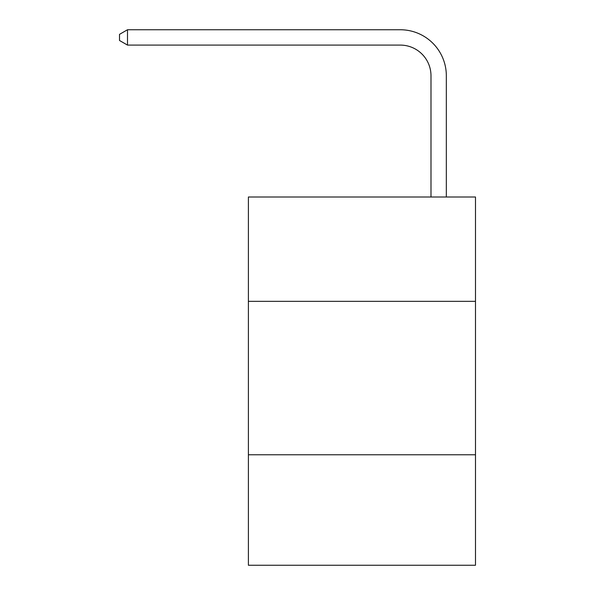 <?xml version="1.0" encoding="UTF-8"?>
<svg xmlns="http://www.w3.org/2000/svg" width="595" height="595" viewBox="0 0 595 595"><rect width="100%" height="100%" fill="white"/><g stroke="black" fill="none" stroke-linecap="round" stroke-linejoin="round"><path stroke-width="0.89" d="M475.487 301.338L475.487 196.997L248.398 196.997L248.398 301.338L475.487 301.338L475.487 565.25L248.398 565.25L248.398 301.338M475.487 454.773L248.398 454.773M430.988 196.997L430.988 75.781A30.687 30.687 0 0 0 400.301 45.094L127.494 45.094L119.513 40.49L119.513 34.354L127.494 29.75L400.301 29.75A46.031 46.031 0 0 1 446.332 75.781L446.332 196.997M430.988 75.781A30.687 30.687 0 0 0 400.301 45.094A30.687 30.687 0 0 1 430.988 75.781A30.687 30.687 0 0 0 400.301 45.094A30.687 30.687 0 0 1 430.988 75.781A30.687 30.687 0 0 0 400.301 45.094A30.687 30.687 0 0 1 430.988 75.781A30.687 30.687 0 0 0 400.301 45.094A30.687 30.687 0 0 1 430.988 75.781A30.687 30.687 0 0 0 400.301 45.094A30.687 30.687 0 0 1 430.988 75.781A30.687 30.687 0 0 0 400.301 45.094A30.687 30.687 0 0 1 430.988 75.781A30.687 30.687 0 0 0 400.301 45.094A30.687 30.687 0 0 1 430.988 75.781A30.687 30.687 0 0 0 400.301 45.094A30.687 30.687 0 0 1 430.988 75.781A30.687 30.687 0 0 0 400.301 45.094A30.687 30.687 0 0 1 430.988 75.781A30.687 30.687 0 0 0 400.301 45.094A30.687 30.687 0 0 1 430.988 75.781A30.687 30.687 0 0 0 400.301 45.094A30.687 30.687 0 0 1 430.988 75.781A30.687 30.687 0 0 0 400.301 45.094A30.687 30.687 0 0 1 430.988 75.781A30.687 30.687 0 0 0 400.301 45.094A30.687 30.687 0 0 1 430.988 75.781A30.687 30.687 0 0 0 400.301 45.094A30.687 30.687 0 0 1 430.988 75.781A30.687 30.687 0 0 0 400.301 45.094A30.687 30.687 0 0 1 430.988 75.781A30.687 30.687 0 0 0 400.301 45.094A30.687 30.687 0 0 1 430.988 75.781A30.687 30.687 0 0 0 400.301 45.094A30.687 30.687 0 0 1 430.988 75.781A30.687 30.687 0 0 0 400.301 45.094A30.687 30.687 0 0 1 430.988 75.781A30.687 30.687 0 0 0 400.301 45.094A30.687 30.687 0 0 1 430.988 75.781A30.687 30.687 0 0 0 400.301 45.094A30.687 30.687 0 0 1 430.988 75.781A30.687 30.687 0 0 0 400.301 45.094A30.687 30.687 0 0 1 430.988 75.781A30.687 30.687 0 0 0 400.301 45.094A30.687 30.687 0 0 1 430.988 75.781A30.687 30.687 0 0 0 400.301 45.094A30.687 30.687 0 0 1 430.988 75.781A30.687 30.687 0 0 0 400.301 45.094M127.494 45.094L127.494 29.75L400.301 29.75"/></g></svg>
